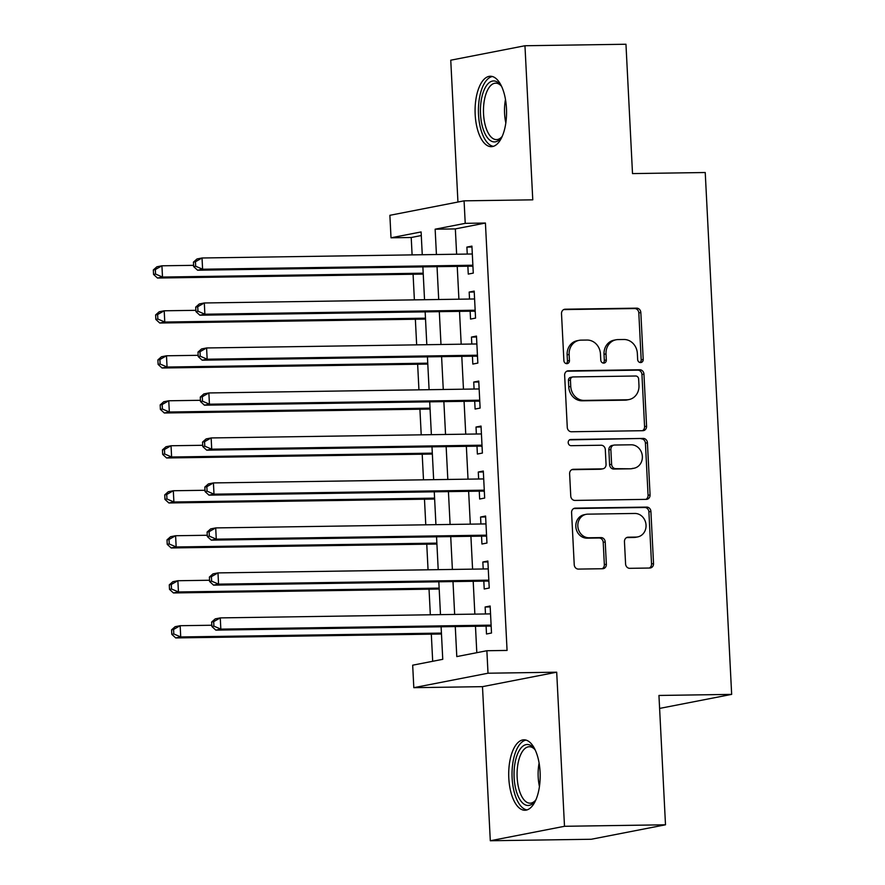 <?xml version="1.0" encoding="UTF-8"?>
<svg xmlns="http://www.w3.org/2000/svg" width="885" height="885" viewBox="0 0 885 885"><rect width="100%" height="100%" fill="white"/><g stroke="black" fill="none" stroke-linecap="round" stroke-linejoin="round"><path stroke-width="1.33" d="M640.585 362.562A3.109 2.766 79 0 0 643.207 359.432L640.828 312.516A4.436 3.949 79 0 0 636.636 308.157L565.261 309.208A4.436 3.949 79 0 0 561.51 313.688L563.889 360.604A3.109 2.766 79 0 0 569.442 360.527L569.132 354.454A14.182 12.655 79 0 1 579.111 340.338A14.182 12.655 79 0 1 581.113 340.128L587.054 340.05A14.182 12.655 79 0 1 600.461 353.989L600.771 360.062A3.109 2.766 79 0 0 606.325 359.974L606.015 353.911A14.182 12.655 79 0 1 615.993 339.796A14.182 12.655 79 0 1 617.984 339.586L623.936 339.497A14.182 12.655 79 0 1 637.344 353.447L637.654 359.52A3.109 2.766 79 0 0 640.585 362.562M639.977 362.496A3.109 2.766 79 0 0 641.194 359.819L638.815 312.903A4.436 3.949 79 0 0 634.633 308.544L563.701 309.595M566.212 363.591A3.109 2.766 79 0 0 567.44 360.914L567.13 354.841L569.132 354.454M603.094 363.049A3.109 2.766 79 0 0 604.322 360.372L604.012 354.299L606.015 353.911M540.082 771.986A35.223 15.742 -90.8 0 0 523.92 739.816A35.223 15.742 -90.8 0 0 508.798 778.081A35.223 15.742 -90.8 0 0 524.96 810.251A35.223 15.742 -90.8 0 0 540.082 771.986M506.463 108.412A35.223 15.742 -90.8 0 0 490.301 76.243A35.223 15.742 -90.8 0 0 475.179 114.508A35.223 15.742 -90.8 0 0 491.341 146.678A35.223 15.742 -90.8 0 0 506.463 108.412M625.584 563.966A4.436 3.949 79 0 0 629.777 568.325L649.8 568.026A4.436 3.949 79 0 0 653.539 563.557L650.906 511.453A4.436 3.949 79 0 0 646.714 507.094L575.339 508.145A4.436 3.949 79 0 0 571.588 512.625L574.232 564.73A4.436 3.949 79 0 0 578.425 569.088L602.608 568.734A4.436 3.949 79 0 0 606.358 564.254L605.218 541.952A4.436 3.949 79 0 0 601.037 537.593L589.034 537.77A11.859 10.576 79 0 1 577.916 527.051A11.859 10.576 79 0 1 586.169 514.318A11.859 10.576 79 0 1 587.839 514.152L634.833 513.455A11.859 10.576 79 0 1 645.961 524.174A11.859 10.576 79 0 1 637.698 536.907A11.859 10.576 79 0 1 636.027 537.084L628.195 537.195A4.436 3.949 79 0 0 624.456 541.675L625.584 563.966M665.498 824.798L591.291 839.257L490.301 840.75L564.497 826.291L665.498 824.798L658.949 695.455L731.663 694.382L705.234 172.52L632.51 173.593L625.961 44.25L524.96 45.743L532.77 199.833L464.083 200.84L465.222 223.341L485.423 223.042L507.072 650.431L486.872 650.729L488.011 673.219L413.815 687.678L412.675 665.188L442.754 659.325L441.106 626.779M564.497 826.291L556.698 672.202L488.011 673.219M642.842 430.696A4.436 3.949 79 0 0 646.581 426.227L643.948 374.112A4.436 3.949 79 0 0 639.755 369.753L568.38 370.815A4.436 3.949 79 0 0 564.641 375.284L567.274 427.4A4.436 3.949 79 0 0 571.467 431.758L642.842 430.696M647.422 442.788L650.066 494.892A4.436 3.949 79 0 1 646.327 499.361L574.94 500.423A4.436 3.949 79 0 1 570.759 496.065L569.619 473.763A4.436 3.949 79 0 1 573.369 469.293L602.309 468.862A4.436 3.949 79 0 0 606.059 464.382L605.307 449.591A4.436 3.949 79 0 0 601.114 445.232L570.98 445.686A3.109 2.766 79 0 1 570.67 439.502L643.24 438.429A4.436 3.949 79 0 1 647.422 442.788L645.419 443.175L648.063 495.279L650.066 494.892M524.96 45.743L450.753 60.202L457.943 202.045M467.866 266.219L468.265 274.084L473.276 273.111L471.915 246.118L466.893 247.092L467.247 254.061M470.145 311.199L470.543 319.076L475.555 318.102L474.194 291.11L469.172 292.083L469.526 299.053M472.424 356.19L472.822 364.067L477.834 363.082L476.473 336.09L471.451 337.074L471.805 344.044M474.703 401.182L475.101 409.047L480.112 408.073L478.752 381.081L473.729 382.055L474.083 389.024M476.982 446.162L477.38 454.038L482.391 453.065L481.031 426.072L476.008 427.046L476.362 434.015M479.261 491.153L479.659 499.029L484.67 498.056L483.31 471.052L478.287 472.037L478.641 479.006M481.54 536.144L481.938 544.021L486.949 543.036L485.588 516.043L480.566 517.028L480.92 523.997M483.818 581.135L484.217 589.001L489.228 588.027L487.867 561.035L482.845 562.008L483.199 568.978M485.423 223.042L455.344 228.905L456.627 254.227M457.235 266.374L458.906 299.207M459.514 311.354L461.185 344.199M461.793 356.345L463.463 389.19M464.072 401.336L465.742 434.17M466.351 446.328L468.021 479.161M468.63 491.308L470.3 524.152M470.909 536.299L472.579 569.144M473.198 581.29L474.858 614.124M475.477 626.281L476.805 652.688M486.097 626.115L486.496 633.992L491.507 633.018L490.146 606.026L485.124 606.999L485.478 613.969M421.282 235.543L411.215 237.501L412.1 254.88M413.085 274.25L414.379 299.871M415.364 319.242L416.658 344.851M417.643 364.222L418.937 389.842M419.921 409.213L421.216 434.834M422.2 454.204L423.495 479.825M424.479 499.184L425.773 524.805M426.758 544.175L428.052 569.796M429.037 589.167L430.331 614.787M431.316 634.158L432.688 661.283M659.602 708.42L731.663 694.382M556.698 672.202L482.491 686.66L490.301 840.75M482.491 686.66L413.815 687.678M411.215 237.501L391.015 237.799L389.876 215.309L464.083 200.84M455.277 626.58L456.793 656.593L486.872 650.729M465.222 223.341L435.143 229.204L436.427 254.526M437.035 266.673L438.706 299.506M439.314 311.653L440.984 344.497M441.593 356.644L443.263 389.488M443.872 401.635L445.542 434.469M446.151 446.626L447.821 479.46M448.43 491.606L450.1 524.451M450.719 536.598L452.379 569.442M452.998 581.589L454.658 614.422M422.256 254.725L421.105 231.936L391.015 237.799M440.487 614.633L438.827 581.799M438.208 569.641L436.548 536.808M435.929 524.661L434.269 491.817M433.65 479.67L431.991 446.837M431.371 434.679L429.712 401.845M429.092 389.699L427.433 356.854M426.813 344.708L425.154 311.863M424.534 299.716L422.875 266.883M455.344 228.905L435.143 229.204M466.893 247.092L471.959 247.015M469.172 292.083L474.238 292.006M471.451 337.074L476.517 336.997M473.729 382.055L478.796 381.988M476.008 427.046L481.075 426.968M478.287 472.037L483.354 471.959M480.566 517.028L485.633 516.951M482.845 562.008L487.912 561.931M485.124 606.999L490.19 606.922M615.993 339.796L613.991 340.183A14.182 12.655 79 0 0 604.012 354.299M579.111 340.338L577.108 340.736A14.182 12.655 79 0 0 567.13 354.841M642.388 430.707A4.436 3.949 79 0 0 644.579 426.614L641.946 374.51A4.436 3.949 79 0 0 637.753 370.151L566.82 371.202M638.638 379.057A3.109 2.766 79 0 0 635.707 376.003L573.049 376.933A3.109 2.766 79 0 0 570.438 380.063L570.759 386.468A14.182 12.655 79 0 0 584.166 400.407L626.989 399.777A14.182 12.655 79 0 0 628.992 399.566A14.182 12.655 79 0 0 638.97 385.462L638.638 379.057M572.617 376.977L570.615 377.364A3.109 2.766 79 0 0 568.424 380.45L570.438 380.063M628.992 399.566L626.978 399.965A14.182 12.655 79 0 1 624.987 400.164L582.153 400.805A14.182 12.655 79 0 1 568.756 386.856L568.424 380.45M645.873 499.372A4.436 3.949 79 0 0 648.063 495.279M571.81 469.669L600.307 469.249A4.436 3.949 79 0 0 600.937 469.183L602.939 468.796M569.387 439.878L643.24 438.429M632.355 468.419A11.859 10.576 79 0 0 634.025 468.242A11.859 10.576 79 0 0 642.278 455.509A11.859 10.576 79 0 0 631.16 444.79L614.599 445.033A4.436 3.949 79 0 0 610.86 449.514L611.612 464.304A4.436 3.949 79 0 0 615.794 468.663L630.352 468.807A11.859 10.576 79 0 0 632.023 468.63L634.025 468.242M613.98 445.1L611.966 445.487A4.436 3.949 79 0 0 608.858 449.901L610.86 449.514M630.352 468.807L613.792 469.05A4.436 3.949 79 0 1 609.599 464.691L608.858 449.901M645.419 443.175A4.436 3.949 79 0 0 641.227 438.816M637.698 536.907L635.695 537.295A11.859 10.576 79 0 1 634.025 537.472L626.646 537.582M586.169 514.318L584.166 514.716A11.859 10.576 79 0 0 575.903 527.449A11.859 10.576 79 0 0 587.032 538.168L589.034 537.77M602.154 568.734A4.436 3.949 79 0 0 604.344 564.641L603.216 542.35A4.436 3.949 79 0 0 599.023 537.991L587.032 538.168M649.347 568.037A4.436 3.949 79 0 0 651.537 563.944L648.893 511.84A4.436 3.949 79 0 0 644.711 507.481L573.779 508.532M193.605 265.334L161.922 265.799L162.497 277.049L157.475 278.034L423.24 274.096M155.561 274.051L155.34 269.549L153.337 269.936L153.559 274.438L155.561 274.051L162.497 277.049L423.196 273.2M153.337 269.936L156.91 266.783L161.922 265.799L155.34 269.549M157.475 278.034L153.559 274.438M193.439 262.126L193.671 266.617L195.673 266.23L195.452 261.728L193.439 262.126L197.023 258.962L202.034 257.989L472.313 253.995M195.452 261.728L202.034 257.989L202.599 269.228L197.587 270.213L471.097 266.164A4.513 4.027 79 0 1 472.623 266.474L472.944 266.606M472.878 265.234L202.599 269.228L195.673 266.23M193.671 266.617L197.587 270.213M502.415 135.958A30.488 13.618 89.2 0 1 501.242 137.717A30.488 13.618 89.2 0 1 480.511 114.054A30.488 13.618 89.2 0 1 486.396 85.756A30.488 13.618 89.2 0 1 500.456 84.905A30.488 13.618 89.2 0 1 501.695 86.63M501.231 85.945A28.22 12.611 -90.8 0 0 495.655 83.157A28.22 12.611 -90.8 0 0 483.542 113.822A28.22 12.611 -90.8 0 0 496.485 139.609A28.22 12.611 -90.8 0 0 501.983 136.655M492.414 76.519A35.002 15.631 -90.8 0 0 478.508 114.442A35.002 15.631 -90.8 0 0 493.443 146.335M536.033 799.531A30.488 13.618 89.2 0 1 535.768 799.963A30.488 13.618 89.2 0 1 534.861 801.29A30.488 13.618 89.2 0 1 516.398 791.433A30.488 13.618 89.2 0 1 519.561 750.004A30.488 13.618 89.2 0 1 534.075 748.478A30.488 13.618 89.2 0 1 535.303 750.203M534.85 749.518A28.22 12.611 -90.8 0 0 529.274 746.73A28.22 12.611 -90.8 0 0 522.183 751.83A28.22 12.611 -90.8 0 0 517.769 783.524A28.22 12.611 -90.8 0 0 530.104 803.182A28.22 12.611 -90.8 0 0 535.602 800.228M526.022 740.092A35.002 15.631 -90.8 0 0 518.367 746.309A35.002 15.631 -90.8 0 0 512.714 784.398A35.002 15.631 -90.8 0 0 527.062 809.908M195.884 310.325L164.201 310.79L164.776 322.04L159.754 323.014L425.519 319.087M157.84 319.031L157.618 314.54L155.616 314.927L155.837 319.43L157.84 319.031L164.776 322.04L425.475 318.18M155.616 314.927L159.189 311.774L164.201 310.79L157.618 314.54M159.754 323.014L155.837 319.43M198.163 355.316L166.48 355.781L167.055 367.032L162.032 368.005L427.798 364.078M160.119 364.023L159.897 359.52L157.895 359.918L158.116 364.41L160.119 364.023L167.055 367.032L427.754 363.171M157.895 359.918L161.468 356.755L166.48 355.781L159.897 359.52M162.032 368.005L158.116 364.41M200.441 400.297L168.758 400.772L169.334 412.012L164.311 412.996L430.077 409.058M162.398 409.014L162.176 404.511L160.174 404.91L160.395 409.401L162.398 409.014L169.334 412.012L430.033 408.162M160.174 404.91L163.747 401.746L168.758 400.772L162.176 404.511M164.311 412.996L160.395 409.401M202.72 445.288L171.037 445.752L171.613 457.003L166.59 457.976L432.356 454.049M164.676 454.005L164.455 449.503L162.453 449.89L162.674 454.392L164.676 454.005L171.613 457.003L432.311 453.153M162.453 449.89L166.026 446.737L171.037 445.752L164.455 449.503M166.59 457.976L162.674 454.392M195.718 307.106L195.95 311.608L197.952 311.221L197.731 306.719L195.718 307.106L199.302 303.953L204.313 302.969L474.592 298.975M197.731 306.719L204.313 302.969L204.877 314.219L199.866 315.204L473.375 311.155A4.513 4.027 79 0 1 474.902 311.454L475.223 311.597M475.156 310.226L204.877 314.219L197.952 311.221M195.95 311.608L199.866 315.204M197.997 352.097L198.229 356.6L200.231 356.201L200.01 351.71L197.997 352.097L201.581 348.944L206.592 347.96L476.871 343.966M200.01 351.71L206.592 347.96L207.156 359.21L202.145 360.184L475.654 356.146A4.513 4.027 79 0 1 477.181 356.445L477.502 356.589M477.435 355.217L207.156 359.21L200.231 356.201M198.229 356.6L202.145 360.184M200.275 397.088L200.508 401.58L202.51 401.193L202.289 396.69L200.275 397.088L203.86 393.925L208.871 392.951L479.15 388.957M202.289 396.69L208.871 392.951L209.435 404.202L204.424 405.175L477.933 401.126A4.513 4.027 79 0 1 479.46 401.436L479.781 401.569M479.714 400.197L209.435 404.202L202.51 401.193M200.508 401.58L204.424 405.175M202.554 442.08L202.787 446.571L204.789 446.184L204.568 441.681L202.554 442.08L206.139 438.916L211.15 437.942L481.429 433.938M204.568 441.681L211.15 437.942L211.714 449.182L206.703 450.166L480.212 446.117A4.513 4.027 79 0 1 481.739 446.427L482.059 446.56M481.993 445.188L211.714 449.182L204.789 446.184M202.787 446.571L206.703 450.166M204.999 490.279L173.316 490.744L173.891 501.994L168.869 502.968L434.635 499.04M166.955 498.985L166.734 494.494L164.732 494.881L164.953 499.383L166.955 498.985L173.891 501.994L434.59 498.133M164.732 494.881L168.305 491.717L173.316 490.744L166.734 494.494M168.869 502.968L164.953 499.383M204.833 487.06L205.066 491.562L207.068 491.175L206.847 486.673L204.833 487.06L208.417 483.907L213.429 482.922L483.708 478.929M206.847 486.673L213.429 482.922L213.993 494.173L208.982 495.146L482.491 491.109A4.513 4.027 79 0 1 484.018 491.407L484.338 491.551M484.272 490.179L213.993 494.173L207.068 491.175M205.066 491.562L208.982 495.146M207.278 535.259L175.595 535.735L176.17 546.974L171.148 547.959L436.913 544.032M169.234 543.976L169.013 539.474L167.011 539.872L167.232 544.363L169.234 543.976L176.17 546.974L436.869 543.125M167.011 539.872L170.584 536.708L175.595 535.735L169.013 539.474M171.148 547.959L167.232 544.363M207.112 532.051L207.344 536.553L209.347 536.155L209.125 531.664L207.112 532.051L210.696 528.887L215.708 527.914L485.987 523.92M209.125 531.664L215.708 527.914L216.272 539.164L211.261 540.138L484.77 536.1A4.513 4.027 79 0 1 486.296 536.399L486.617 536.531M486.551 535.171L216.272 539.164L209.347 536.155M207.344 536.553L211.261 540.138M209.557 580.25L177.874 580.726L178.449 591.965L173.427 592.95L439.192 589.012M171.513 588.967L171.292 584.465L169.289 584.852L169.511 589.355L171.513 588.967L178.449 591.965L439.148 588.116M169.289 584.852L172.863 581.699L177.874 580.726L171.292 584.465M173.427 592.95L169.511 589.355M209.391 577.042L209.623 581.533L211.626 581.146L211.404 576.644L209.391 577.042L212.975 573.878L217.987 572.905L488.266 568.911M211.404 576.644L217.987 572.905L218.551 584.144L213.539 585.129L487.049 581.08A4.513 4.027 79 0 1 488.575 581.39L488.896 581.522M488.83 580.151L218.551 584.144L211.626 581.146M209.623 581.533L213.539 585.129M211.836 625.241L180.153 625.706L180.728 636.957L175.706 637.93L441.471 634.003M173.792 633.948L173.571 629.456L171.568 629.843L171.79 634.346L173.792 633.948L180.728 636.957L441.427 633.096M171.568 629.843L175.141 626.691L180.153 625.706L173.571 629.456M175.706 637.93L171.79 634.346M211.67 622.022L211.902 626.525L213.905 626.137L213.683 621.635L211.67 622.022L215.254 618.869L220.265 617.896L490.544 613.891M213.683 621.635L220.265 617.896L220.83 629.135L215.818 630.12L489.328 626.071A4.513 4.027 79 0 1 490.854 626.37L491.175 626.514M491.109 625.142L220.83 629.135L213.905 626.137M211.902 626.525L215.818 630.12M641.194 359.819L643.207 359.432M567.44 360.914L569.442 360.527M604.322 360.372L606.325 359.974M564.033 309.451L565.261 309.208M634.633 308.544L636.636 308.157M638.815 312.903L640.828 312.516M567.152 371.058L568.38 370.815M637.753 370.151L639.755 369.753M641.946 374.51L643.948 374.112M644.579 426.614L646.581 426.227M568.756 386.856L570.759 386.468M582.153 400.805L584.166 400.407M624.987 400.164L626.989 399.777M572.141 469.526L573.369 469.293M600.307 469.249L602.309 468.862M569.807 439.668L570.67 439.502M609.599 464.691L611.612 464.304M613.792 469.05L615.794 468.663M626.967 537.438L628.195 537.195M634.025 537.472L636.027 537.084M599.023 537.991L601.037 537.593M603.216 542.35L605.218 541.952M604.344 564.641L606.358 564.254M574.111 508.388L575.339 508.145M644.711 507.481L646.714 507.094M648.893 511.84L650.906 511.453M651.537 563.944L653.539 563.557M472.911 265.81L471.097 266.164M505.833 122.982A28.22 12.611 89.2 0 1 504.583 113.512A28.22 12.611 89.2 0 1 505.479 99.496M539.441 786.555A28.22 12.611 89.2 0 1 539.098 763.069M475.19 310.801L473.375 311.155M477.469 355.792L475.654 356.146M479.747 400.772L477.933 401.126M482.026 445.763L480.212 446.117M484.305 490.755L482.491 491.109M486.584 535.746L484.77 536.1M488.863 580.726L487.049 581.08M491.142 625.717L489.328 626.071"/></g></svg>
